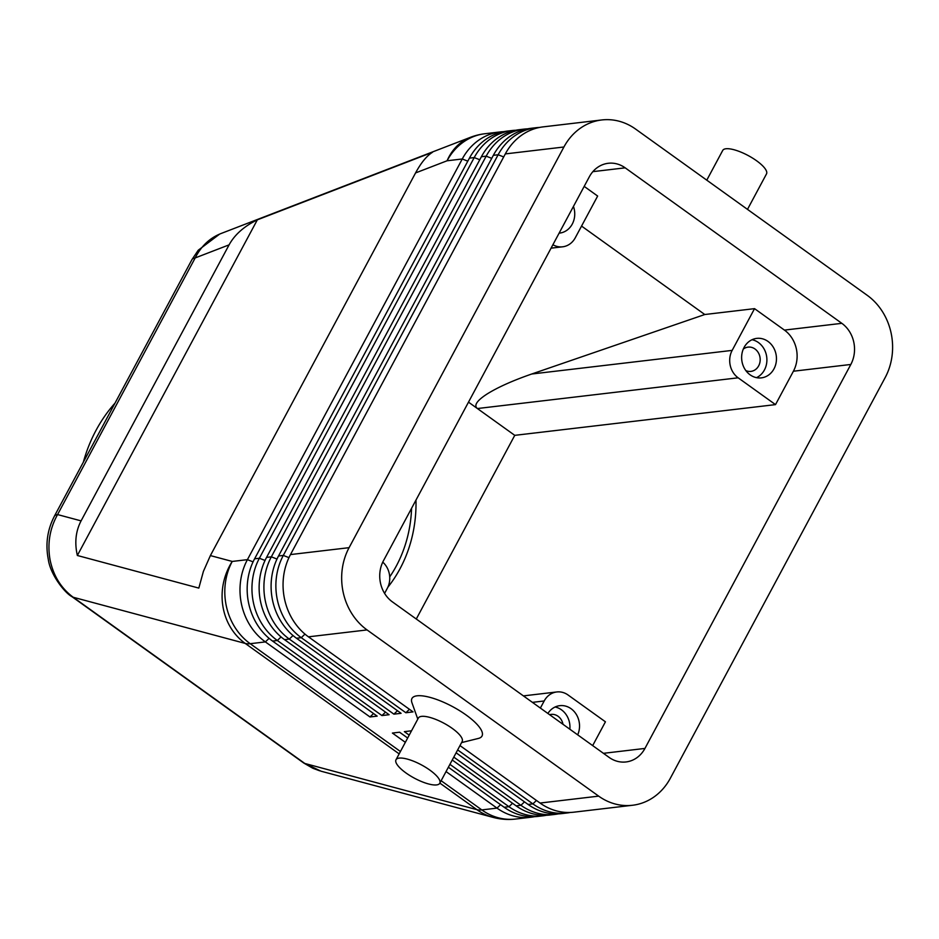 <?xml version="1.0" encoding="UTF-8"?>
<svg xmlns="http://www.w3.org/2000/svg" width="939" height="939" viewBox="0 0 939 939"><rect width="100%" height="100%" fill="white"/><g stroke="black" fill="none" stroke-linecap="round" stroke-linejoin="round"><path stroke-width="1.41" d="M439.863 783.103L476.848 809.641A59.627 54.626 -75 0 0 493.21 817.411L321.021 771.201L304.799 763.466L73.195 597.251C61.023 588.201 53.312 575.689 50.049 559.714C47.255 543.611 49.767 528.563 57.572 514.572A24.837 7.512 -151.8 0 0 54.356 516.239A24.837 7.512 -151.8 0 0 54.216 516.556M54.356 516.239L191.967 259.598A24.837 7.512 28.2 0 1 195.183 257.932C201.146 246.182 209.714 238.06 220.911 233.565L470.439 137.317A59.627 47.772 -111.1 0 0 447.07 160.78L462.258 158.984L247.415 559.656A59.627 52.15 83.3 0 0 241.558 604.493A59.627 52.15 83.3 0 0 265.385 641.912L369.989 716.973L373.558 713.534M229.093 244.856C234.691 234.656 244.105 226.311 257.333 219.843L432.503 152.271C426.705 155.886 421.059 162.764 415.566 172.929L210.383 555.583L203.399 571.405L198.822 588.096L77.35 555.489C74.463 542.707 75.707 531.169 81.083 520.875L229.093 244.856L195.183 257.932L57.572 514.572L81.083 520.875M457.657 749.909L532.883 803.89A59.627 52.15 83.3 0 0 566.722 813.021A59.627 52.15 83.3 0 0 570.29 812.458M539.585 127.434A59.627 52.15 83.3 0 0 535.981 127.716A59.627 52.15 83.3 0 0 530.253 128.76A59.627 52.15 83.3 0 0 498.139 154.759L283.296 555.43A59.627 52.15 83.3 0 0 277.439 600.267A59.627 52.15 83.3 0 0 301.278 637.675L405.871 712.748L413.043 711.891L308.45 636.83A59.627 52.15 -96.7 0 1 284.623 599.411A59.627 52.15 -96.7 0 1 290.48 554.573L505.311 153.914L563.916 147A59.627 52.15 -96.7 0 1 596.042 121.014A59.627 52.15 -96.7 0 1 601.77 119.957A59.627 52.15 -96.7 0 1 635.609 129.089L867.213 295.304A59.627 52.15 -96.7 0 1 891.041 332.723A59.627 52.15 -96.7 0 1 885.184 377.56L670.352 778.22A59.627 52.15 -96.7 0 1 638.227 804.218A59.627 52.15 -96.7 0 1 632.499 805.263A59.627 52.15 -96.7 0 1 598.671 796.131L540.054 803.045L459.981 745.578M453.795 757.127L520.922 805.298A59.627 52.15 83.3 0 0 554.749 814.43A59.627 52.15 83.3 0 0 558.329 813.867M449.922 764.346L508.961 806.707A59.627 52.15 83.3 0 0 542.789 815.838A59.627 52.15 83.3 0 0 546.369 815.275M446.048 771.565L497.001 808.115A59.627 52.15 83.3 0 0 530.828 817.247A59.627 52.15 83.3 0 0 534.408 816.684M308.45 636.83L367.055 629.928A59.627 52.15 -96.7 0 1 343.228 592.509A59.627 52.15 -96.7 0 1 349.085 547.672L290.48 554.573M505.311 153.914A59.627 52.15 -96.7 0 1 537.437 127.915A59.627 52.15 -96.7 0 1 543.165 126.871L601.77 119.957M515.664 130.251A59.627 52.15 83.3 0 0 512.06 130.533A59.627 52.15 83.3 0 0 506.332 131.589A59.627 52.15 83.3 0 0 474.218 157.576L259.375 558.247A59.627 52.15 83.3 0 0 253.518 603.084A59.627 52.15 83.3 0 0 277.345 640.504L381.95 715.565L385.518 712.126M369.989 716.973L377.161 716.128L272.568 641.067A59.627 52.15 -96.7 0 1 248.729 603.648A59.627 52.15 -96.7 0 1 254.598 558.811L469.43 158.139A59.627 52.15 -96.7 0 1 501.543 132.153A59.627 52.15 -96.7 0 1 507.283 131.096L512.06 130.533M527.624 128.843A59.627 52.15 83.3 0 0 524.021 129.124A59.627 52.15 83.3 0 0 518.293 130.181A59.627 52.15 83.3 0 0 486.179 156.167L271.336 556.839A59.627 52.15 83.3 0 0 265.479 601.676A59.627 52.15 83.3 0 0 289.318 639.083L393.911 714.156L397.479 710.717M381.95 715.565L389.122 714.72L284.529 639.647A59.627 52.15 -96.7 0 1 260.69 602.239A59.627 52.15 -96.7 0 1 266.559 557.402L481.39 156.731A59.627 52.15 -96.7 0 1 513.516 130.744A59.627 52.15 -96.7 0 1 519.244 129.688L524.021 129.124M393.911 714.156L401.082 713.311L296.489 638.238A59.627 52.15 -96.7 0 1 272.662 600.831A59.627 52.15 -96.7 0 1 278.519 555.994L493.351 155.322A59.627 52.15 -96.7 0 1 525.476 129.324A59.627 52.15 -96.7 0 1 531.204 128.279L535.981 127.716M503.703 131.66A59.627 52.15 83.3 0 0 500.1 131.941A59.627 52.15 83.3 0 0 494.372 132.998A59.627 52.15 83.3 0 0 462.258 158.984L467.81 161.168M532.413 702.36L544.186 700.975A19.872 17.383 -96.7 0 1 554.89 692.301A19.872 17.383 -96.7 0 1 556.792 691.961A19.872 17.383 -96.7 0 1 568.072 695.001L605.432 721.809L592.673 745.601M382.76 562.132A19.872 17.383 -96.7 0 1 389.239 573.424A19.872 17.383 -96.7 0 1 387.279 588.377L384.591 593.389M468.502 402.15L477.399 408.535L738.148 377.807A19.872 17.383 -96.7 0 1 730.213 365.33A19.872 17.383 -96.7 0 1 732.162 350.388L531.697 374.015C512.776 380.588 497.916 387.244 487.118 393.981C476.848 400.636 473.608 405.495 477.399 408.535L514.76 435.344L775.508 404.615L793.408 371.222A29.813 26.069 83.3 0 0 784.429 330.094L754.545 308.649L732.162 350.388M584.187 186.392L597.65 196.051L575.267 237.79A19.872 17.383 -96.7 0 1 564.562 246.452A19.872 17.383 -96.7 0 1 562.649 246.804A19.872 17.383 -96.7 0 1 552.895 244.739M563.013 724.309A12.219 10.681 83.3 0 0 558.048 716.269A12.219 10.681 83.3 0 0 551.123 714.391A12.219 10.681 83.3 0 0 549.62 714.696M569.867 729.239A19.872 17.383 83.3 0 0 561.499 709.837A19.872 17.383 83.3 0 0 555.102 707.008M547.883 713.464A19.872 17.383 -96.7 0 1 559.797 705.67A19.872 17.383 -96.7 0 1 571.065 708.71A19.872 17.383 -96.7 0 1 577.685 734.85M573.447 206.416A19.872 17.383 -96.7 0 1 559.656 233.095A19.872 17.383 -96.7 0 1 559.116 233.154M745.848 370.588A12.219 10.681 83.3 0 0 750.918 371.386A12.219 10.681 83.3 0 0 759.968 362.078A12.219 10.681 83.3 0 0 754.991 348.991A12.219 10.681 83.3 0 0 748.054 347.113A12.219 10.681 83.3 0 0 743.312 349.073M756.505 377.654A19.872 17.383 83.3 0 0 766.87 361.104A19.872 17.383 83.3 0 0 758.43 342.559A19.872 17.383 83.3 0 0 752.033 339.718M768.008 341.432A19.872 17.383 -96.7 0 1 776.107 362.724A19.872 17.383 -96.7 0 1 761.376 377.865A19.872 17.383 -96.7 0 1 750.097 374.814A19.872 17.383 -96.7 0 1 741.986 353.522A19.872 17.383 -96.7 0 1 756.728 338.38A19.872 17.383 -96.7 0 1 768.008 341.432M747.491 209.385L766.506 173.903A24.837 7.512 -151.8 0 0 756.576 160.757A24.837 7.512 -151.8 0 0 722.725 150.428L706.774 180.171M439.781 783.255L462.164 741.517A24.837 7.512 -151.8 0 0 452.222 728.371A24.837 7.512 -151.8 0 0 418.371 718.042L395.988 759.78A24.837 7.512 -151.8 0 0 405.93 772.926A24.837 7.512 -151.8 0 0 439.781 783.255A24.837 7.512 -151.8 0 0 429.851 770.109A24.837 7.512 -151.8 0 0 395.988 759.78M417.796 719.121L411.963 702.806A39.743 12.019 28.2 0 1 427.48 696.75A39.743 12.019 28.2 0 1 466.12 715.002A39.743 12.019 28.2 0 1 478.397 738.43L461.577 742.596M389.72 576.875A123.115 107.68 83.3 0 0 396.328 565.982A123.115 107.68 83.3 0 0 411.575 508.304M387.866 587.215A128.091 112.023 83.3 0 0 400.061 568.67A128.091 112.023 83.3 0 0 415.977 500.1M115.004 403.136A149.055 130.368 83.3 0 0 96.001 430.402A149.055 130.368 83.3 0 0 83.325 462.211M738.148 377.807L775.508 404.615M544.186 700.975L540.371 708.065M754.545 308.649L704.778 314.518L531.697 374.015M704.778 314.518L581.546 226.076M609.094 757.386L392.432 601.899A29.813 26.069 -96.7 0 1 383.441 560.771L589.328 176.802A29.813 26.069 -96.7 0 1 608.261 163.28A29.813 26.069 -96.7 0 1 625.174 167.835L841.837 323.333A29.813 26.069 -96.7 0 1 850.828 364.461L644.94 748.43A29.813 26.069 -96.7 0 1 626.02 761.952A29.813 26.069 -96.7 0 1 609.094 757.386M514.76 435.344L416.282 619.012M407.667 738.019L399.58 732.209L392.396 733.054L405.343 742.338M542.789 815.838L538.012 816.402A59.627 52.15 -96.7 0 1 504.173 807.27L448.373 767.233M411.528 730.8L404.357 731.645L409.216 735.131M554.749 814.43L549.972 814.993A59.627 52.15 -96.7 0 1 516.133 805.862L452.246 760.015M566.722 813.021L561.933 813.585A59.627 52.15 -96.7 0 1 528.094 804.453L456.119 752.796M367.055 629.928L598.671 796.131M563.916 147L349.085 547.672M405.871 712.748L409.439 709.309M632.499 805.263L573.893 812.176A59.627 52.15 -96.7 0 1 540.054 803.045M257.333 219.843L77.35 555.489M415.566 172.929L447.07 160.78A59.627 52.15 83.3 0 1 479.183 134.782A59.627 52.15 83.3 0 1 484.911 133.737L500.1 131.941M500.569 804.688L497.001 808.115L481.813 809.911A59.627 22.595 125.7 0 1 479.195 810.005A59.627 22.595 125.7 0 1 476.848 809.641L304.799 763.466A24.837 9.413 125.7 0 1 303.59 762.902A24.837 9.413 125.7 0 1 303.579 762.891L71.963 596.676A24.837 9.413 -54.3 0 0 71.986 596.699A24.837 9.413 -54.3 0 0 73.195 597.251L245.232 643.426A59.627 54.626 -75 0 1 222.86 606.089A59.627 54.626 -75 0 1 232.226 561.44L210.383 555.583M493.21 817.411A59.627 59.627 0 0 0 515.64 819.043A59.627 52.15 83.3 0 1 481.813 809.911L441.142 780.72M400.425 751.505L250.197 643.696L265.385 641.912L269.094 638.344M399.157 753.888L245.232 643.426A59.627 22.595 -54.3 0 0 247.579 643.79A59.627 22.595 -54.3 0 0 250.197 643.696A59.627 52.15 83.3 0 1 226.369 606.277A59.627 52.15 83.3 0 1 232.226 561.44L247.415 559.656L253.061 561.862M536.451 800.451L532.883 803.89L528.094 804.453M524.49 801.871L520.922 805.298L516.133 805.862M512.53 803.279L508.961 806.707L504.173 807.27M288.954 557.637L283.296 555.43L278.519 555.994M265.021 560.454L259.375 558.247L254.598 558.811M276.993 559.045L271.336 556.839L266.559 557.402M469.43 158.139L474.218 157.576L479.77 159.747M481.39 156.731L486.179 156.167L491.731 158.339M493.351 155.322L498.139 154.759L503.691 156.93M625.174 167.835L592.861 171.649M841.837 323.333L784.429 330.094M644.94 748.43L603.437 753.324M850.828 364.461L793.408 371.222M281.054 636.935L277.345 640.504L272.568 641.067M293.015 635.527L289.318 639.083L284.529 639.647M296.489 638.238L301.278 637.675L304.975 634.118M551.064 248.166L562.649 246.804M523.41 695.893L556.792 691.961M515.64 819.043L530.828 817.247M54.38 516.25C47.373 529.76 45.342 544.104 48.276 559.28C50.272 574.504 64.709 592.908 71.986 596.688M319.765 770.837L312.804 768.243L303.755 763.02M192.166 259.293L198.235 250.232L219.703 234.057M484.911 133.737A59.627 59.627 0 0 0 470.439 137.317"/></g></svg>
